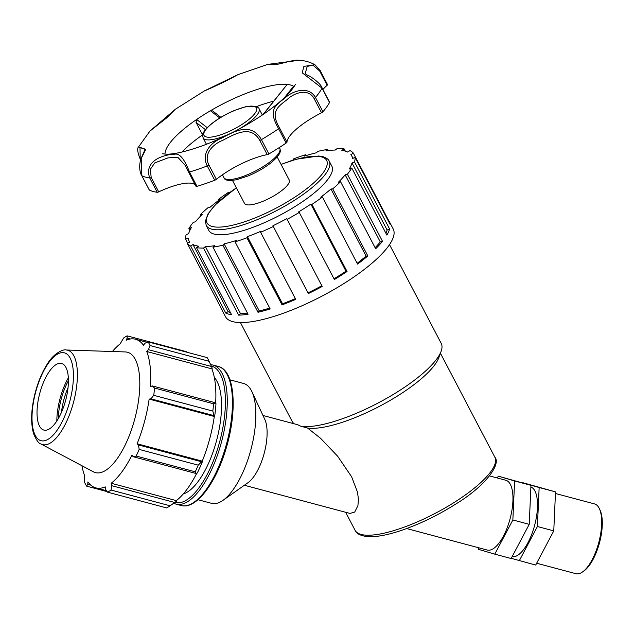 <?xml version="1.0" encoding="UTF-8"?>
<svg xmlns="http://www.w3.org/2000/svg" width="634" height="634" viewBox="0 0 634 634"><rect width="100%" height="100%" fill="white"/><g stroke="black" fill="none" stroke-linecap="round" stroke-linejoin="round"><path stroke-width="0.95" d="M582.519 571.963L583.914 570.98A34.664 13.488 -75.1 0 0 599.542 542.625A34.664 13.488 -75.1 0 0 600.113 510.259L599.392 508.714A36.114 14.051 104.9 0 1 598.797 542.427A36.114 14.051 104.9 0 1 582.519 571.963A36.114 14.051 104.9 0 1 575.918 573.699L536.649 563.222M555.439 493.49L594.534 503.919A36.114 14.051 104.9 0 1 594.629 503.943A36.114 14.051 104.9 0 1 599.392 508.714M478.504 547.713L478.432 549.329L494.774 554.148L512.858 519.967L514.61 480.968L498.269 476.15L497.294 477.981M498.269 476.15L530.967 485.335L529.224 524.334L512.858 519.967M494.774 554.148L511.139 558.514L529.224 524.334M514.61 480.968L530.967 485.335M553.767 530.88L555.511 491.881L539.154 487.514L537.402 526.513L553.767 530.88L535.682 565.06L511.242 558.316M522.701 482.894L539.154 487.514M555.511 491.881L522.812 482.696M537.402 526.513L519.317 560.694M329.212 161.147A69.399 19.424 -27.6 0 1 276.733 210.543A69.399 19.424 -27.6 0 1 206.24 225.514L208.84 230.483A69.399 19.424 -27.6 0 0 279.34 215.512A69.399 19.424 -27.6 0 0 331.82 166.116L329.212 161.147C328.563 159.411 326.542 157.937 323.142 156.733L318.664 155.996L296.363 159.221L281.06 164.38M232.456 180.365L244.502 203.379A25.233 7.061 -27.6 0 0 270.139 197.935A25.233 7.061 -27.6 0 0 289.223 179.977L277.177 156.963M244.359 485.256L349.936 513.421L354.691 512.09L357.925 505.591L358.44 499.434L357.489 492.142L351.624 476.776L337.668 456.258L320.495 438.237L307.538 428.037A78.87 22.079 -27.6 0 0 381.795 405.086A78.87 22.079 -27.6 0 0 438.847 357.592L441.161 351.165A84.124 23.545 -27.6 0 0 441.216 343.39L389.498 244.573M294.089 86.573A73.607 20.605 -27.6 0 0 293.558 86.232L284.5 97.636M263.475 114.239L287.202 84.409A73.607 20.605 -27.6 0 1 293.558 86.232L294.002 86.707M262.944 114.603L287.202 84.409A73.607 20.605 -27.6 0 0 210.456 110.736L219.784 117.995M202.848 134.297L201.699 133.172L196.057 122.394L196.643 119.477A73.607 20.605 -27.6 0 0 164.983 154.149M207.231 127.664L196.643 119.477A73.607 20.605 -27.6 0 1 210.456 110.736L212.612 110.902L220.886 117.322M140.803 159.292L140.185 158.12L140.011 147.389L144.441 148.871L144.362 151.082L141.105 158.389C138.537 165.577 139.971 173.24 141.747 175.61L141.747 175.61A1.95 0.547 -27.6 0 0 141.818 175.681L141.216 158.524L145.622 149.632L138.553 146.953C137.087 148.11 137.475 151.795 139.718 158.009L139.71 158.009A1.95 0.547 152.4 0 1 139.71 158.001M149.22 189.812A1.95 0.547 -27.6 0 0 149.236 189.923A1.95 0.547 -27.6 0 0 149.315 189.994A105.157 29.433 -27.6 0 0 157.224 192.26A1.95 0.547 -27.6 0 0 158.698 191.864L151.209 177.552L150.321 169.373L154.728 162.922L167.875 157.914L177.774 157.232L185.065 165.244L188.528 172.004A1.95 0.547 -27.6 0 0 188.536 172.028A1.95 0.547 -27.6 0 0 189.495 172.036C184.328 158.651 179.271 152.746 174.318 154.316C168.557 154.007 142.927 158.714 149.727 177.956L157.224 192.26M314.052 98.476L321.549 112.789A1.95 0.547 -27.6 0 0 322.952 111.782L315.463 97.477C308.156 84.71 291.212 91.684 284.88 98.135C274.039 106.227 268.285 110.704 278.627 128.75L286.116 143.062A1.95 0.547 -27.6 0 0 286.98 142.143L279.483 127.83C270.401 112.075 276.931 107.431 286.996 99.697C293.051 93.563 307.688 87.262 314.052 98.476A1.95 0.547 -27.6 0 0 315.463 97.477A105.157 29.433 -27.6 0 0 322.04 88.166L329.529 102.478A1.95 0.547 -27.6 0 0 329.569 102.225L322.072 87.912A1.95 0.547 152.4 0 1 322.04 88.166L302.212 72.799L303.868 66.396L314.916 64.731C309.891 61.989 304.582 60.507 299.002 60.301L267.651 64.406L237.821 74.693L204.441 90.892L175.246 109.333L149.949 131.072L138.545 146.961M305.144 73.71L307.221 66.419L312.919 65.08L319.655 70.968A1.95 0.547 -27.6 0 0 320.043 70.311A1.95 0.547 -27.6 0 0 319.964 70.239L314.916 64.731M259.742 140.328L267.231 154.633A1.95 0.547 -27.6 0 0 268.911 153.951L261.422 139.638C250.961 121.641 234.176 131.492 221.86 138.022C211.907 141.865 200.582 152.754 207.255 165.942L214.744 180.254A1.95 0.547 -27.6 0 0 216.4 179.319L208.911 165.006C203.015 153.476 213.436 143.942 223.002 140.201C234.976 134.012 250.699 124.518 259.742 140.328A1.95 0.547 -27.6 0 0 261.422 139.638A105.157 29.433 -27.6 0 0 278.627 128.75A1.95 0.547 152.4 0 0 279.483 127.83M319.655 70.968L327.144 85.281A1.95 0.547 -27.6 0 0 327.532 84.623A1.95 0.547 -27.6 0 0 327.461 84.552M327.144 85.281A42.446 11.88 -27.6 0 0 322.896 89.481M322.952 111.782A105.157 29.433 -27.6 0 0 329.529 102.478M321.549 112.789A42.446 11.88 -27.6 0 0 286.98 142.143M268.911 153.951A105.157 29.433 -27.6 0 0 286.116 143.062M267.231 154.633A42.446 11.88 -27.6 0 0 216.4 179.319M188.552 172.052L196.017 186.309A1.95 0.547 -27.6 0 0 196.025 186.341A1.95 0.547 -27.6 0 0 196.984 186.348A105.157 29.433 -27.6 0 0 214.744 180.254M195.399 185.144A42.446 11.88 -27.6 0 0 158.698 191.864M273.69 101.163A73.607 20.605 -27.6 0 0 256.619 106.544M202.745 134.749A73.607 20.605 -27.6 0 0 181.942 152.041M352.488 158.587A91.803 25.693 -27.6 0 0 351.664 155.734A91.803 25.693 -27.6 0 0 350.864 154.522L353.4 153.222L388.507 220.299A94.64 26.493 152.4 0 1 389.284 221.496A94.64 26.493 152.4 0 1 390.132 224.373L355.024 157.287L352.488 158.587M388.111 220.505L388.507 220.299M349.271 169.016A91.803 25.693 -27.6 0 0 352.013 162.946L387.12 230.031L389.625 229.025A94.64 26.493 152.4 0 1 386.883 235.087L351.775 168.01L349.271 169.016M385.916 233.225A91.803 25.693 -27.6 0 0 387.12 230.031M352.013 162.946L354.509 161.939L389.625 229.025M338.334 182.307A91.803 25.693 -27.6 0 0 345.158 174.833L380.273 241.919L382.492 241.3A94.64 26.493 152.4 0 1 375.669 248.774L340.553 181.696L338.334 182.307M375.106 247.712A91.803 25.693 -27.6 0 0 380.273 241.919M345.158 174.833L347.384 174.223L382.492 241.3M320.733 197.166A91.803 25.693 -27.6 0 0 330.988 189.019L366.095 256.104L367.823 255.938A94.64 26.493 152.4 0 1 357.576 264.085L322.46 197L320.733 197.166M357.148 263.268A91.803 25.693 -27.6 0 0 366.095 256.104M330.988 189.019L332.715 188.861L367.823 255.938M298.202 212.136A91.803 25.693 -27.6 0 0 310.874 204.116L345.982 271.193L347.052 271.503A94.64 26.493 152.4 0 1 334.38 279.523L299.264 212.438L298.202 212.136M333.999 278.801A91.803 25.693 -27.6 0 0 345.982 271.193M310.874 204.116L311.944 204.417L347.052 271.503M272.937 225.752A91.803 25.693 -27.6 0 0 286.798 218.643L322.199 286.465A94.64 26.493 152.4 0 1 308.346 293.574L272.937 225.752L308.053 292.829A91.803 25.693 -27.6 0 0 321.834 285.76M308.346 293.574L308.053 292.829M247.426 236.68A91.803 25.693 -27.6 0 0 261.105 231.172L260.606 232.282L295.713 299.367A94.64 26.493 152.4 0 1 282.035 304.867L246.927 237.79L247.426 236.68L282.534 303.757A91.803 25.693 -27.6 0 0 295.333 298.63M282.035 304.867L282.534 303.757M224.151 243.852A91.803 25.693 -27.6 0 0 236.316 240.492L235.063 241.855L270.171 308.932A94.64 26.493 152.4 0 1 258.014 312.293L222.899 245.215L224.151 243.852L259.258 310.929A91.803 25.693 -27.6 0 0 269.735 308.092M258.014 312.293L259.258 310.929M205.392 246.563A91.803 25.693 -27.6 0 0 214.855 245.675L212.976 247.165L248.084 314.242A94.64 26.493 152.4 0 1 238.63 315.13L203.522 248.052L205.392 246.563L240.508 313.64A91.803 25.693 -27.6 0 0 247.49 313.101M238.63 315.13L240.508 313.64M192.998 244.55A91.803 25.693 -27.6 0 0 198.822 246.222L196.508 247.688L231.616 314.773A94.64 26.493 152.4 0 1 225.791 313.101L190.675 246.016L192.998 244.55L228.105 311.635A91.803 25.693 -27.6 0 0 230.451 312.554M225.791 313.101L228.105 311.635M187.656 243.179L185.635 239.311L188.171 238.012A91.803 25.693 -27.6 0 0 188.995 240.872A91.803 25.693 -27.6 0 0 189.796 242.085L187.26 243.385L222.368 310.462A94.64 26.493 152.4 0 1 221.591 309.265A94.64 26.493 152.4 0 1 221.052 307.95M189.851 230.451L188.884 228.597L191.381 227.59A91.803 25.693 -27.6 0 0 188.647 233.653L186.142 234.659A94.64 26.493 -27.6 0 0 185.635 239.311M200.661 215.972L200.098 214.91L202.325 214.292A91.803 25.693 -27.6 0 0 195.494 221.765L193.267 222.383A94.64 26.493 -27.6 0 0 188.884 228.597M218.619 200.415L218.191 199.599L219.927 199.441A91.803 25.693 -27.6 0 0 209.672 207.58L207.936 207.746A94.64 26.493 -27.6 0 0 200.098 214.91M229.714 192.467L228.716 192.181A94.64 26.493 -27.6 0 0 218.191 199.599M353.4 153.222A94.64 26.493 -27.6 0 0 349.976 150.583L347.662 152.049A91.803 25.693 -27.6 0 0 341.829 150.377L344.151 148.911A94.64 26.493 -27.6 0 0 337.137 148.554L335.259 150.036A91.803 25.693 -27.6 0 0 325.805 150.924L327.675 149.434A94.64 26.493 -27.6 0 0 317.753 151.383L316.509 152.754A91.803 25.693 -27.6 0 0 304.344 156.115L305.596 154.744A94.64 26.493 -27.6 0 0 293.732 158.817L293.233 159.927A91.803 25.693 -27.6 0 0 289.762 161.242M305.596 154.744L306.032 155.592M327.675 149.434L328.277 150.583M221.591 309.265L225.49 316.723A94.64 26.493 -27.6 0 0 321.62 296.308A94.64 26.493 -27.6 0 0 393.191 228.945L389.284 221.496M354.509 161.939A94.64 26.493 -27.6 0 0 355.024 157.287M347.384 174.223A94.64 26.493 -27.6 0 0 351.775 168.01M332.715 188.861A94.64 26.493 -27.6 0 0 340.553 181.696M311.944 204.417A94.64 26.493 -27.6 0 0 322.46 197M287.091 219.38A94.64 26.493 -27.6 0 0 299.264 212.438M260.606 232.282A94.64 26.493 -27.6 0 0 273.238 226.496M235.063 241.855A94.64 26.493 -27.6 0 0 246.927 237.79M212.976 247.165A94.64 26.493 -27.6 0 0 222.899 245.215M196.508 247.688A94.64 26.493 -27.6 0 0 203.522 248.052M187.26 243.385A94.64 26.493 -27.6 0 0 190.675 246.016M344.151 148.911L345.316 151.13M307.538 428.037L300.928 426.278A84.124 23.545 -27.6 0 0 380.138 401.924A84.124 23.545 -27.6 0 0 441.161 351.165M240.437 322.595L292.155 421.412A84.124 23.545 -27.6 0 0 294.239 423.813M300.928 426.278L297.742 424.748L262.975 415.476M197.959 499.711L211.597 503.348A62.037 24.14 -75.1 0 0 222.938 500.369L247.957 482.72A36.114 14.051 -75.1 0 0 264.235 453.183A36.114 14.051 -75.1 0 0 264.83 419.47L251.928 391.701A62.037 24.14 -75.1 0 0 243.741 383.515A62.037 24.14 -75.1 0 0 243.575 383.467L229.936 379.829M183.274 493.965A62.037 24.14 -75.1 0 0 216.59 440.479A62.037 24.14 -75.1 0 0 214.34 377.507M212.224 368.211A77.752 30.25 -75.1 0 0 211.344 366.135L208.871 360.817A82.721 32.183 104.9 0 1 209.085 361.293L212.224 368.211L211.891 368.877A76.928 29.933 104.9 0 1 215.647 403.24M214.657 416.332A77.752 30.25 -75.1 0 0 215.98 403.684L215.251 402.709L213.579 403.787A82.721 32.183 104.9 0 1 212.818 411.078L214.3 416.483A76.928 29.933 104.9 0 1 202.246 461.148L198.228 465.158A82.721 32.183 104.9 0 1 195.224 471.807L196.152 473.511L197.277 473.012A77.752 30.25 -75.1 0 0 202.476 461.473M196.754 473.241A76.928 29.933 104.9 0 1 176.339 500.63L176.292 501.383L170.094 505.797A82.721 32.183 104.9 0 1 166.615 507.913L107.55 492.158L105.601 489.432L105.22 486.872A76.928 29.933 -75.1 0 1 95.853 487.887A76.928 29.933 -75.1 0 1 87.912 481.903L87.738 484.305L86.604 486.143L107.17 491.627M107.55 492.158A82.721 32.183 -75.1 0 0 111.029 490.042L170.094 505.797L175.008 502.326A77.752 30.25 -75.1 0 0 176.292 501.383M81.937 465.728A76.928 29.933 -75.1 0 0 84.615 475.619L84.679 482.474A82.721 32.183 -75.1 0 0 86.604 486.143M174.722 502.485L111.758 485.692L111.188 483.251A76.928 29.933 -75.1 0 0 131.943 455.18L133.188 456.718L196.152 473.511M195.224 471.807L136.167 456.052L133.188 456.718M214.3 416.483L149.141 399.103L150.94 398.834L213.904 415.627M212.818 411.078L153.761 395.323L150.94 398.834M147.072 342.32L135.502 339.23A76.928 29.933 -75.1 0 1 135.716 339.293A76.928 29.933 -75.1 0 1 143.442 345.213L145.051 343.2L148.102 341.869L207.167 357.624A82.721 32.183 104.9 0 1 208.871 360.817M211.891 368.877L146.739 351.498L148.459 349.683L211.423 366.484M209.085 361.293L150.02 345.538L148.459 349.683M135.502 339.23A76.928 29.933 -75.1 0 0 126.134 340.244L127.188 338.073L127.149 335.854L186.214 351.608L186.99 352.242M127.188 338.073L130.549 338.968M40.972 443.966L93.349 471.791A62.275 24.227 -75.1 0 0 134.043 421.594A62.275 24.227 -75.1 0 0 127.664 352.306A62.275 24.227 -75.1 0 0 125.326 351.941L66.039 349.984C63.733 348.93 53.724 352.987 47.13 364.304C42.137 372.206 38.183 381.605 35.274 392.501C31.082 408.962 30.519 422.672 33.57 433.64C36.392 440.273 38.856 443.713 40.972 443.966A48.834 18.996 -75.1 0 0 72.878 404.595A48.834 18.996 -75.1 0 0 67.87 350.269A48.834 18.996 -75.1 0 0 66.039 349.984M127.149 335.854A82.721 32.183 -75.1 0 0 123.67 337.97L120.167 343.866A76.928 29.933 -75.1 0 0 112.4 351.513M111.758 485.692L111.029 490.042M136.167 456.052A82.721 32.183 -75.1 0 0 139.163 449.403L198.228 465.158M201.461 461.734L138.497 444.941L139.163 449.403M138.497 444.941L137.095 443.768A76.928 29.933 -75.1 0 0 149.141 399.103M153.761 395.323A82.721 32.183 -75.1 0 0 154.522 388.032L213.579 403.787M215.251 402.709L152.287 385.916L154.522 388.032M152.287 385.916L150.448 386.589A76.928 29.933 -75.1 0 0 146.739 351.498M150.02 345.538A82.721 32.183 -75.1 0 0 148.102 341.869M202.246 461.148L137.095 443.768M176.339 500.63L111.188 483.251M90.765 485.113L87.738 484.305M68.432 380.662A36.534 14.217 -75.1 0 0 58.32 418.559M61.482 412.274A34.466 13.409 104.9 0 1 68.044 387.683M68.345 377.816A39.776 15.478 -75.1 0 0 56.838 420.976M61.704 363.488A34.466 13.409 -75.1 0 0 60.404 363.29A34.466 13.409 -75.1 0 0 39.768 393.31A34.466 13.409 -75.1 0 0 42.716 429.622A34.466 13.409 -75.1 0 0 65.231 401.837A34.466 13.409 -75.1 0 0 61.704 363.488M222.938 500.369A62.037 24.14 -75.1 0 0 250.906 449.633A62.037 24.14 -75.1 0 0 251.928 391.701M512.114 556.668A36.114 14.051 -75.1 0 0 534.573 525.546A36.114 14.051 -75.1 0 0 530.896 486.975M406.679 528.558L487.213 550.043A36.114 14.051 -75.1 0 0 510.061 518.897A36.114 14.051 -75.1 0 0 505.932 480.287A36.114 14.051 -75.1 0 0 505.829 480.255L489.535 475.912M281.1 164.46A67.458 18.885 152.4 0 1 321.739 156.955A67.458 18.885 152.4 0 1 293.867 197.784A67.458 18.885 152.4 0 1 213.745 226.798A67.458 18.885 152.4 0 1 236.379 187.862M355.111 530.357C356.316 533.559 360.318 535.643 367.126 536.594C375.685 537.236 386.946 535.231 400.91 530.579C419.605 524.215 438.015 515.299 456.123 503.832C487.063 484.939 501.058 463.351 494.861 457.217A78.87 22.079 152.4 0 1 435.225 513.342A78.87 22.079 152.4 0 1 355.111 530.357L345.649 512.28M202.904 134.107L201.699 133.172M196.057 122.394L205.448 129.669M223.873 177.575C224.602 180.468 228.945 181.15 236.91 179.636L248.385 175.856C256.81 172.29 264.267 168.002 270.742 162.993C284.341 151.827 279.34 149.212 279.776 148.316A31.549 8.828 152.4 0 1 255.914 170.768A31.549 8.828 152.4 0 1 223.873 177.575L222.423 174.81M203.134 137.958A31.549 8.828 -27.6 0 0 235.182 131.151A31.549 8.828 -27.6 0 0 259.037 108.699C259.235 108.248 258.125 107.415 255.708 106.219L246 106.639L234.525 110.419C226.1 113.985 218.643 118.273 212.168 123.281C198.569 134.448 203.569 137.063 203.134 137.958L206.446 144.275M254.297 106.433A29.6 8.282 152.4 0 1 227.764 132.046A29.6 8.282 152.4 0 1 208.594 126.538A29.6 8.282 152.4 0 1 254.297 106.433M140.185 158.12A1.95 0.547 152.4 0 1 139.71 158.009L140.653 159.8M141.731 175.499A1.95 0.547 -27.6 0 0 141.747 175.61L149.236 189.923M149.315 189.994L141.818 175.681A105.157 29.433 -27.6 0 0 149.727 177.956A1.95 0.547 152.4 0 0 151.209 177.552M196.984 186.348L189.495 172.036A105.157 29.433 -27.6 0 0 207.255 165.942A1.95 0.547 152.4 0 0 208.911 165.006M314.955 64.755L320.043 70.311L327.532 84.623M173.684 503.261L175.951 504.117A71.967 27.999 -75.1 0 0 221.48 442.056A71.967 27.999 -75.1 0 0 213.246 365.105A71.967 27.999 -75.1 0 0 213.04 365.049L210.654 364.661M211.281 366.008A70.588 27.46 104.9 0 1 211.653 366.111A70.588 27.46 104.9 0 1 219.673 441.811A70.588 27.46 104.9 0 1 174.897 502.405M213.04 365.049L218.215 366.428A71.967 27.999 104.9 0 1 218.413 366.484A71.967 27.999 104.9 0 1 226.655 443.435A71.967 27.999 104.9 0 1 181.118 505.496L175.951 504.117M64.565 352.876A45.458 17.689 104.9 0 1 61.53 422.941A45.458 17.689 104.9 0 1 32.08 414.485A45.458 17.689 104.9 0 1 64.565 352.876M206.24 225.514L205.408 221.115L208.023 213.888L215.37 204.719L236.339 187.783M494.861 457.217L440.424 353.217M279.776 148.316L279.356 147.516M262.341 115.016L259.037 108.699M295.238 84.274L295.238 84.267C295.428 84.782 293.669 87.365 289.952 92.017C284.008 98.809 274.894 106.417 262.619 114.825C244.09 127.236 224.531 137.372 203.95 145.226C187.093 151.328 174.548 154.316 166.306 154.189L162.439 153.785M149.949 131.072L166.583 117.964L175.246 109.325M204.425 90.9C210.781 88.395 228.684 79.939 237.813 74.701M267.643 64.406L277.058 64.303C281.393 63.875 294.842 59.184 298.986 60.301M305.128 73.679L307.244 75.137C309.305 75.327 320.915 83.339 322.072 87.912M185.294 165.688L196.025 186.341M351.664 155.734L353.011 158.318M188.995 240.872L189.661 242.148M218.437 366.492L218.437 366.492C235.238 370.549 237.734 411.696 225.601 450.132C215.275 484.122 195.771 509.823 181.118 505.496M106.528 490.732L95.853 487.887"/></g></svg>
